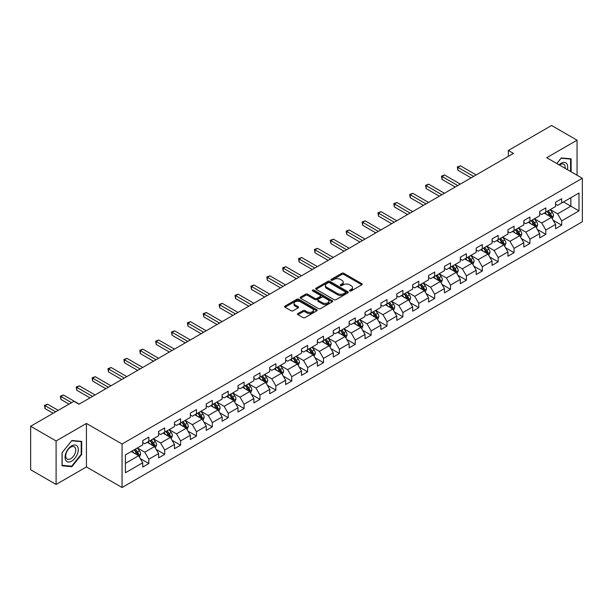 <?xml version="1.0" encoding="UTF-8"?>
<svg xmlns="http://www.w3.org/2000/svg" width="613" height="613" viewBox="0 0 613 613"><rect width="100%" height="100%" fill="white"/><g stroke="black" fill="none" stroke-linecap="round" stroke-linejoin="round"><path stroke-width="0.92" d="M349.785 290.945A0.988 0.575 0 0 0 351.188 290.945L361.8 284.815A1.41 0.812 0 0 0 362.214 284.24A1.41 0.812 0 0 0 361.8 283.658L343.816 273.275A1.41 0.812 0 0 0 341.824 273.275L331.204 279.405A0.988 0.575 0 0 0 330.913 279.812A0.988 0.575 0 0 0 331.204 280.218A0.988 0.575 0 0 0 332.606 280.218L333.978 279.421A4.521 2.613 0 0 1 340.376 279.421L341.87 280.287A4.521 2.613 0 0 1 343.196 282.133A4.521 2.613 0 0 1 341.87 283.98L340.499 284.769A0.988 0.575 0 0 0 340.207 285.175A0.988 0.575 0 0 0 340.499 285.581A0.988 0.575 0 0 0 341.893 285.581L343.272 284.784A4.521 2.613 0 0 1 349.663 284.784L351.165 285.65A4.521 2.613 0 0 1 352.49 287.497A4.521 2.613 0 0 1 351.165 289.344L349.785 290.133A0.988 0.575 0 0 0 349.502 290.539A0.988 0.575 0 0 0 349.785 290.945L349.785 290.133M297.956 313.542A1.41 0.812 0 0 0 297.543 314.117A1.41 0.812 0 0 0 297.956 314.691L303.006 317.611A1.41 0.812 0 0 0 305.006 317.611L316.791 310.799A1.41 0.812 0 0 0 317.205 310.224A1.41 0.812 0 0 0 316.791 309.649L298.807 299.267A1.41 0.812 0 0 0 296.807 299.267L285.022 306.071A1.41 0.812 0 0 0 284.608 306.646A1.41 0.812 0 0 0 285.022 307.228L291.114 310.745A1.41 0.812 0 0 0 293.114 310.745L298.156 307.833A1.41 0.812 0 0 0 298.569 307.251A1.41 0.812 0 0 0 298.156 306.676L295.137 304.929A3.778 2.184 0 0 1 294.033 303.389A3.778 2.184 0 0 1 296.363 301.374A3.778 2.184 0 0 1 300.485 301.849L312.324 308.684A3.778 2.184 0 0 1 313.427 310.224A3.778 2.184 0 0 1 311.097 312.239A3.778 2.184 0 0 1 306.975 311.764L305.006 310.63A1.41 0.812 0 0 0 303.006 310.63L297.956 313.542L297.956 314.691M86.433 423.445L56.097 440.962L30.65 426.265L30.65 469.757L56.097 484.446L86.433 466.937L122.056 487.504L122.056 444.019L86.433 423.445L86.433 466.937M577.055 175.211L577.055 140.185L546.727 157.702L582.35 178.268L122.056 444.019M577.055 140.185L551.608 125.496L508.346 150.469L508.346 156.346M30.65 426.265L73.912 401.293L79 404.228L513.441 153.411L508.346 150.469M334.077 299.665A1.41 0.812 0 0 0 336.077 299.665L347.862 292.861A1.41 0.812 0 0 0 348.276 292.286A1.41 0.812 0 0 0 347.862 291.711L329.878 281.321A1.41 0.812 0 0 0 327.886 281.321L316.093 288.133A1.41 0.812 0 0 0 315.68 288.708A1.41 0.812 0 0 0 316.093 289.282L334.077 299.665M313.044 291.16A0.988 0.575 0 0 1 314.048 291.298L332.307 301.841L320.538 308.638A1.41 0.812 0 0 1 318.538 308.638L300.554 298.255L305.603 295.366L305.603 294.186L300.554 297.098A1.41 0.812 0 0 0 300.14 297.68A1.41 0.812 0 0 0 300.554 298.255L300.554 297.098M305.603 295.366A1.41 0.812 0 0 1 307.603 295.366L307.603 294.186A1.41 0.812 0 0 0 305.603 294.186M307.603 294.186L314.898 298.401A1.41 0.812 0 0 0 316.89 298.401L320.239 296.47A1.41 0.812 0 0 0 320.653 295.887A1.41 0.812 0 0 0 320.239 295.313L312.645 290.93A0.988 0.575 0 0 1 312.354 290.524A0.988 0.575 0 0 1 312.967 289.995A0.988 0.575 0 0 1 314.048 290.118L332.33 300.676A1.41 0.812 0 0 1 332.744 301.251A1.41 0.812 0 0 1 332.33 301.834L332.33 300.676M122.056 487.504L582.35 221.76L582.35 178.268M140.331 458.624L148.829 463.528L148.829 459.237L158.598 453.597L158.598 457.888L164.705 454.363L164.705 450.072L174.475 444.425L174.475 448.716L180.59 445.191L180.59 440.9L190.359 435.261L190.359 439.552L196.466 436.027L196.466 431.736L206.236 426.089L206.236 430.38L212.343 426.855L212.343 422.564L222.113 416.924L222.113 421.215L228.228 417.691L228.228 413.4L237.997 407.76L237.997 412.043L244.104 408.519L244.104 404.228L253.874 398.588L253.874 402.879L259.981 399.354L259.981 395.063L269.751 389.424L269.751 393.715L275.858 390.182L275.858 385.899L285.635 380.252L285.635 384.543L291.742 381.018L291.742 376.727L301.512 371.087L301.512 375.378L307.619 371.853L307.619 367.562L317.388 361.915L317.388 366.206L323.495 362.681L323.495 358.39L333.273 352.751L333.273 357.042L339.38 353.517L339.38 349.226L349.149 343.579L349.149 347.87L355.256 344.345L355.256 340.054L365.026 334.414L365.026 338.705L371.133 335.181L371.133 330.89L380.911 325.25L380.911 329.533L387.018 326.009L387.018 321.718L396.787 316.078L396.787 320.369L402.894 316.844L402.894 312.553L412.664 306.914L412.664 311.205L418.771 307.672L418.771 303.389L428.548 297.742L428.548 302.033L434.655 298.508L434.655 294.217L444.425 288.577L444.425 292.868L450.532 289.344L450.532 285.053L460.302 279.405L460.302 283.696L466.409 280.172L466.409 275.881L476.186 270.241L476.186 274.532L482.293 271.007L482.293 266.716L492.063 261.069L492.063 265.36L498.17 261.835L498.17 257.544L507.939 251.905L507.939 256.196L514.046 252.671L514.046 248.38L523.824 242.74L523.824 247.024L529.931 243.499L529.931 239.208L539.701 233.568L539.701 237.859L545.808 234.335L545.808 230.044L555.577 224.404L555.577 228.695L561.684 225.163L561.684 220.879L578.994 210.887L578.994 193.018L570.849 197.723L570.849 206.183L578.994 210.887M148.829 463.528L142.722 467.052L142.722 462.761L125.42 472.753L125.42 454.892L142.722 444.9L142.722 440.609L148.829 437.084L148.829 441.375L158.598 435.728L158.598 431.437L164.705 427.912L164.705 432.203L174.475 426.564L174.475 422.273L180.59 418.748L180.59 423.039L190.359 417.392L190.359 413.101L196.466 409.576L196.466 413.867L206.236 408.227L206.236 403.936L212.343 400.412L212.343 404.703L222.113 399.055L222.113 394.772L228.228 391.24L228.228 395.531L237.997 389.891L237.997 385.6L244.104 382.075L244.104 386.366L253.874 380.727L253.874 376.436L259.981 372.911L259.981 377.194L269.751 371.555L269.751 367.264L275.858 363.739L275.858 368.03L285.635 362.39L285.635 358.099L291.742 354.575L291.742 358.866L301.512 353.218L301.512 348.927L307.619 345.403L307.619 349.694L317.388 344.054L317.388 339.763L323.495 336.238L323.495 340.529L333.273 334.882L333.273 330.591L339.38 327.066L339.38 331.357L349.149 325.718L349.149 321.427L355.256 317.902L355.256 322.193L365.026 316.546L365.026 312.262L371.133 308.73L371.133 313.021L380.911 307.381L380.911 303.09L387.018 299.565L387.018 303.856L396.787 298.217L396.787 293.926L402.894 290.401L402.894 294.684L412.664 289.045L412.664 284.754L418.771 281.229L418.771 285.52L428.548 279.88L428.548 275.589L434.655 272.065L434.655 276.356L444.425 270.708L444.425 266.417L450.532 262.893L450.532 267.184L460.302 261.544L460.302 257.253L466.409 253.728L466.409 258.019L476.186 252.372L476.186 248.081L482.293 244.556L482.293 248.847L492.063 243.208L492.063 238.917L498.17 235.392L498.17 239.683L507.939 234.036L507.939 229.752L514.046 226.22L514.046 230.511L523.824 224.871L523.824 220.58L529.931 217.056L529.931 221.347L539.701 215.707L539.701 211.416L545.808 207.891L545.808 212.175L555.577 206.535L555.577 202.244L561.684 198.719L561.684 203.01L578.994 193.018M147.197 442.31L154.53 446.54L144.76 452.187L137.427 447.957M142.722 442.548L144.76 443.72L148.829 441.375M144.76 452.187L148.829 459.237M154.53 446.54L158.598 453.597M163.081 433.146L170.406 437.375L160.637 443.015L153.304 438.785M158.598 433.376L160.637 434.556L164.705 432.203M160.637 443.015L164.705 450.072M170.406 437.375L174.475 444.425M178.958 423.974L186.283 428.211L176.513 433.851L169.188 429.621M174.475 424.211L176.513 425.384L180.59 423.039M176.513 433.851L180.59 440.9M186.283 428.211L190.359 435.261M194.834 414.809L202.167 419.039L192.39 424.679L185.065 420.449M190.359 415.047L192.39 416.219L196.466 413.867M192.39 424.679L196.466 431.736M202.167 419.039L206.236 426.089M210.719 405.637L218.044 409.875L208.274 415.514L200.941 411.285M206.236 405.875L208.274 407.055L212.343 404.703M208.274 415.514L212.343 422.564M218.044 409.875L222.113 416.924M226.595 396.473L233.921 400.703L224.151 406.35L216.826 402.113M222.113 396.711L224.151 397.883L228.228 395.531M224.151 406.35L228.228 413.4M233.921 400.703L237.997 407.76M242.472 387.309L249.805 391.538L240.028 397.178L232.702 392.948M237.997 387.539L240.028 388.719L244.104 386.366M240.028 397.178L244.104 404.228M249.805 391.538L253.874 398.588M258.357 378.137L265.682 382.366L255.912 388.014L248.579 383.776M253.874 378.374L255.912 379.547L259.981 377.194M255.912 388.014L259.981 395.063M265.682 382.366L269.751 389.424M274.233 368.972L281.559 373.202L271.789 378.842L264.464 374.612M269.751 369.202L271.789 370.382L275.858 368.03M271.789 378.842L275.858 385.899M281.559 373.202L285.635 380.252M290.11 359.8L297.443 364.03L287.666 369.677L280.34 365.448M285.635 360.038L287.666 361.21L291.742 358.866M287.666 369.677L291.742 376.727M297.443 364.03L301.512 371.087M305.994 350.636L313.32 354.866L303.55 360.505L296.217 356.276M301.512 350.866L303.55 352.046L307.619 349.694M303.55 360.505L307.619 367.562M313.32 354.866L317.388 361.915M321.871 341.464L329.196 345.701L319.427 351.341L312.101 347.111M317.388 341.702L319.427 342.874L323.495 340.529M319.427 351.341L323.495 358.39M329.196 345.701L333.273 352.751M337.748 332.3L345.081 336.529L335.303 342.169L327.978 337.939M333.273 332.537L335.303 333.71L339.38 331.357M335.303 342.169L339.38 349.226M345.081 336.529L349.149 343.579M353.632 323.128L360.957 327.365L351.188 333.005L343.855 328.775M349.149 323.365L351.188 324.545L355.256 322.193M351.188 333.005L355.256 340.054M360.957 327.365L365.026 334.414M369.509 313.963L376.834 318.193L367.064 323.84L359.739 319.603M365.026 314.201L367.064 315.373L371.133 313.021M367.064 323.84L371.133 330.89M376.834 318.193L380.911 325.25M385.385 304.799L392.718 309.029L382.941 314.668L375.616 310.439M380.911 305.029L382.941 306.209L387.018 303.856M382.941 314.668L387.018 321.718M392.718 309.029L396.787 316.078M401.27 295.627L408.595 299.857L398.825 305.504L391.492 301.267M396.787 295.864L398.825 297.037L402.894 294.684M398.825 305.504L402.894 312.553M408.595 299.857L412.664 306.914M417.147 286.463L424.472 290.692L414.702 296.332L407.377 292.102M412.664 286.692L414.702 287.872L418.771 285.52M414.702 296.332L418.771 303.389M424.472 290.692L428.548 297.742M433.023 277.291L440.356 281.52L430.579 287.168L423.254 282.938M428.548 277.528L430.579 278.7L434.655 276.356M430.579 287.168L434.655 294.217M440.356 281.52L444.425 288.577M448.9 268.126L456.233 272.356L446.463 277.995L439.13 273.766M444.425 268.356L446.463 269.536L450.532 267.184M446.463 277.995L450.532 285.053M456.233 272.356L460.302 279.405M464.784 258.954L472.11 263.192L462.34 268.831L455.015 264.601M460.302 259.192L462.34 260.364L466.409 258.019M462.34 268.831L466.409 275.881M472.11 263.192L476.186 270.241M480.661 249.79L487.994 254.02L478.217 259.659L470.891 255.429M476.186 250.027L478.217 251.2L482.293 248.847M478.217 259.659L482.293 266.716M487.994 254.02L492.063 261.069M496.538 240.618L503.871 244.855L494.101 250.495L486.768 246.265M492.063 240.855L494.101 242.035L498.17 239.683M494.101 250.495L498.17 257.544M503.871 244.855L507.939 251.905M512.422 231.453L519.747 235.683L509.978 241.33L502.652 237.093M507.939 231.691L509.978 232.863L514.046 230.511M509.978 241.33L514.046 248.38M519.747 235.683L523.824 242.74M528.299 222.289L535.632 226.519L525.854 232.158L518.529 227.929M523.824 222.519L525.854 223.699L529.931 221.347M525.854 232.158L529.931 239.208M535.632 226.519L539.701 233.568M544.175 213.117L551.508 217.347L541.739 222.994L534.406 218.757M539.701 213.355L541.739 214.527L545.808 212.175M541.739 222.994L545.808 230.044M551.508 217.347L555.577 224.404M563.516 201.953L570.849 206.183L557.615 213.822L550.282 209.592M555.577 204.183L557.615 205.363L561.684 203.01M557.615 213.822L561.684 220.879M56.097 440.962L56.097 484.446M125.42 463.351L138.645 455.712L131.32 451.482M138.645 455.712L142.722 462.761M553.187 220.259L561.684 225.163M537.31 229.423L545.808 234.335M521.425 238.595L529.931 243.499M505.549 247.759L514.046 252.671M489.672 256.931L498.17 261.835M473.788 266.096L482.293 271.007M457.911 275.268L466.409 280.172M442.034 284.432L450.532 289.344M426.158 293.604L434.655 298.508M410.273 302.768L418.771 307.672M394.397 311.933L402.894 316.844M378.52 321.105L387.018 326.009M362.635 330.269L371.133 335.181M346.759 339.441L355.256 344.345M330.882 348.605L339.38 353.517M314.998 357.777L323.495 362.681M299.121 366.942L307.619 371.853M283.244 376.114L291.742 381.018M267.36 385.278L275.858 390.182M251.483 394.443L259.981 399.354M235.607 403.615L244.104 408.519M219.722 412.779L228.228 417.691M203.845 421.951L212.343 426.855M187.969 431.115L196.466 436.027M172.084 440.287L180.59 445.191M156.208 449.452L164.705 454.363M571.101 171.778L571.101 158.821L561.278 157.947L556.796 163.518M62.051 465.819L71.874 466.692L81.698 454.471L81.698 441.375L71.874 440.502L62.051 452.716L62.051 465.819M81.192 454.179L81.698 454.471M70.84 466.095L71.874 466.692M350.184 291.083L351.165 290.516A4.521 2.613 0 0 0 352.49 288.669L352.49 287.497M343.196 282.133L343.196 283.306A4.521 2.613 0 0 1 341.87 285.152L340.889 285.719M361.8 283.658L361.8 284.815L343.816 274.455A1.41 0.812 0 0 0 341.824 274.455L331.602 280.356M347.847 292.868L329.878 282.501A1.41 0.812 0 0 0 327.886 282.501L316.109 289.298M345.372 292.685A0.988 0.575 0 0 0 345.655 292.286A0.988 0.575 0 0 0 345.372 291.88L329.579 282.769A0.988 0.575 0 0 0 328.185 282.769L326.737 283.604A4.521 2.613 0 0 0 325.411 285.451A4.521 2.613 0 0 0 326.737 287.298L337.525 293.527A4.521 2.613 0 0 0 343.916 293.527L345.372 292.685L345.372 293.865A0.988 0.575 0 0 0 345.655 293.458L345.655 292.286M325.411 285.451L325.411 286.623A4.521 2.613 0 0 0 326.737 288.47L326.737 287.298M345.372 293.865L343.916 294.7A4.521 2.613 0 0 1 337.525 294.7L326.737 288.47M307.603 295.366L314.898 299.573A1.41 0.812 0 0 0 316.89 299.573L320.239 297.642A1.41 0.812 0 0 0 320.653 297.067L320.653 295.887M322.461 302.768A3.778 2.184 0 0 0 326.583 303.243A3.778 2.184 0 0 0 328.913 301.228A3.778 2.184 0 0 0 327.809 299.68L323.633 297.274A1.41 0.812 0 0 0 321.641 297.274L318.293 299.205A1.41 0.812 0 0 0 317.879 299.78A1.41 0.812 0 0 0 318.293 300.362L322.461 302.768L322.461 303.941A3.778 2.184 0 0 0 326.583 304.416A3.778 2.184 0 0 0 328.913 302.401L328.913 301.228M317.879 299.78L317.879 300.96A1.41 0.812 0 0 0 318.293 301.535L318.293 300.362M322.461 303.941L318.293 301.535M313.427 310.224L313.427 311.396A3.778 2.184 0 0 1 311.097 313.419A3.778 2.184 0 0 1 306.975 312.944L305.006 311.802A1.41 0.812 0 0 0 303.006 311.802L297.979 314.707M294.033 303.389L294.033 304.561A3.778 2.184 0 0 0 295.137 306.109L295.137 304.929M298.156 306.676L298.156 307.833L295.137 306.109M316.775 310.814L298.807 300.439A1.41 0.812 0 0 0 296.807 300.439L285.037 307.236M552.313 218.741L553.524 215.692A3.816 2.199 -120 0 0 552.305 212.443L550.206 209.638M546.543 214.481L545.118 212.581M476.186 174.92L460.44 165.824L457.888 167.295L457.888 170.238L471.09 177.854M550.918 217.01L551.462 215.853A3.816 2.199 -120 0 0 550.374 213.562L548.267 210.757M547.317 211.309L549.646 214.42A1.946 1.119 60 0 1 549.999 215.01L551.462 215.853M547.049 211.462L549.148 214.266A3.816 2.199 60 0 1 550.244 216.558M457.888 170.238L457.329 166.974L473.634 176.391M457.329 166.974L460.44 165.824M569.96 158.721L570.596 159.081L570.596 171.479M556.819 163.525L561.079 158.231L570.596 159.081M567.377 169.625A9.356 5.402 120 0 0 565.753 162.82A9.356 5.402 120 0 0 559.048 164.82M565.109 168.314A7.088 4.092 120 0 0 563.692 164.253A7.088 4.092 120 0 0 559.462 165.05M71.675 461.122A9.356 5.402 120 0 0 78.288 449.658A9.356 5.402 120 0 0 71.675 445.835A9.356 5.402 120 0 0 65.055 457.298A9.356 5.402 120 0 0 71.675 461.122M70.74 458.723A7.088 4.092 120 0 0 75.368 452.486A7.088 4.092 120 0 0 74.288 446.808A7.088 4.092 120 0 0 70.74 447.161A7.088 4.092 120 0 0 66.112 453.398A7.088 4.092 120 0 0 67.2 459.076A7.088 4.092 120 0 0 70.74 458.723M62.151 452.632L71.675 440.785L81.192 441.636L81.192 454.325L71.675 466.171L62.151 465.321L62.151 452.632M80.556 441.276L81.192 441.636M536.436 227.913L537.647 224.856A3.816 2.199 -120 0 0 536.429 221.615L534.329 218.81M530.666 223.653L529.234 221.745M460.302 184.084L444.555 174.996L442.011 176.467L442.011 179.402L455.214 187.026M535.042 226.174L535.586 225.025A3.816 2.199 -120 0 0 534.49 222.726L532.39 219.921M531.433 220.473L533.77 223.584A1.946 1.119 60 0 1 534.122 224.174L535.586 225.025M531.172 220.626L533.272 223.431A3.816 2.199 60 0 1 534.36 225.73M442.011 179.402L441.452 176.138L457.758 185.555M441.452 176.138L444.555 174.996M520.552 237.078L521.763 234.028A3.816 2.199 -120 0 0 520.544 230.779L518.445 227.975M514.782 232.817L513.357 230.909M444.425 193.256L428.679 184.161L426.135 185.632L426.135 188.574L439.337 196.191M519.157 235.346L519.701 234.189A3.816 2.199 -120 0 0 518.613 231.898L516.514 229.093M515.556 229.645L517.885 232.756A1.946 1.119 60 0 1 518.238 233.346L519.701 234.189M515.288 229.798L517.395 232.603A3.816 2.199 60 0 1 518.483 234.894M426.135 188.574L425.575 185.31L441.881 194.727M425.575 185.31L428.679 184.161M504.675 246.242L505.886 243.192A3.816 2.199 -120 0 0 504.668 239.944L502.568 237.139M498.905 241.989L497.48 240.081M428.548 202.42L412.802 193.333L410.258 194.804L410.258 197.738L423.453 205.363M503.281 244.51L503.825 243.361A3.816 2.199 -120 0 0 502.737 241.062L500.629 238.258M499.679 238.809L502.009 241.92A1.946 1.119 60 0 1 502.361 242.51L503.825 243.361M499.411 238.963L501.511 241.767A3.816 2.199 60 0 1 502.606 244.066M410.258 197.738L409.691 194.474L426.004 203.891M409.691 194.474L412.802 193.333M488.799 255.414L490.009 252.364A3.816 2.199 -120 0 0 488.791 249.116L486.691 246.311M483.029 251.154L481.596 249.246M412.664 211.592L396.918 202.497L394.374 203.968L394.374 206.903L407.576 214.527M487.404 253.682L487.948 252.525A3.816 2.199 -120 0 0 486.852 250.234L484.753 247.43M483.795 247.981L486.132 251.092A1.946 1.119 60 0 1 486.484 251.682L487.948 252.525M483.534 248.135L485.634 250.939A3.816 2.199 60 0 1 486.722 253.23M394.374 206.903L393.814 203.646L410.12 213.056M393.814 203.646L396.918 202.497M472.914 264.578L474.125 261.529A3.816 2.199 -120 0 0 472.907 258.28L470.807 255.475M467.144 260.318L465.719 258.418M396.787 220.757L381.041 211.669L378.497 213.132L378.497 216.075L391.699 223.699M471.52 262.847L472.064 261.69A3.816 2.199 -120 0 0 470.976 259.399L468.876 256.594M467.918 257.146L470.248 260.257A1.946 1.119 60 0 1 470.6 260.847L472.064 261.69M467.65 257.299L469.757 260.104A3.816 2.199 60 0 1 470.845 262.402M378.497 216.075L377.937 212.811L394.243 222.228M377.937 212.811L381.041 211.669M457.037 273.75L458.248 270.701A3.816 2.199 -120 0 0 457.03 267.452L454.93 264.647M451.268 269.49L449.842 267.582M380.911 229.929L365.164 220.833L362.62 222.304L362.62 225.239L375.815 232.863M455.643 272.019L456.187 270.862A3.816 2.199 -120 0 0 455.099 268.563L452.992 265.758M452.042 266.318L454.371 269.429A1.946 1.119 60 0 1 454.723 270.019L456.187 270.862M451.773 266.471L453.873 269.276A3.816 2.199 60 0 1 454.969 271.567M362.62 225.239L362.053 221.983L378.367 231.392M362.053 221.983L365.164 220.833M441.161 282.915L442.371 279.865A3.816 2.199 -120 0 0 441.153 276.616L439.054 273.812M435.391 278.654L433.958 276.754M365.026 239.093L349.28 230.005L346.736 231.469L346.736 234.411L359.938 242.035M439.766 281.183L440.31 280.026A3.816 2.199 -120 0 0 439.215 277.735L437.115 274.93M436.157 275.482L438.494 278.593A1.946 1.119 60 0 1 438.847 279.183L440.31 280.026M435.897 275.635L437.996 278.44A3.816 2.199 60 0 1 439.084 280.731M346.736 234.411L346.176 231.147L362.482 240.564M346.176 231.147L349.28 230.005M425.276 292.087L426.487 289.037A3.816 2.199 -120 0 0 425.269 285.788L423.169 282.984M419.507 287.826L418.081 285.919M349.149 248.257L333.403 239.17L330.859 240.641L330.859 243.576L344.062 251.2M423.882 290.347L424.434 289.198A3.816 2.199 -120 0 0 423.338 286.899L421.238 284.095M420.28 284.647L422.61 287.758A1.946 1.119 60 0 1 422.962 288.348L424.434 289.198M420.012 284.8L422.119 287.604A3.816 2.199 60 0 1 423.208 289.903M330.859 243.576L330.3 240.319L346.606 249.729M330.3 240.319L333.403 239.17M409.4 301.251L410.61 298.202A3.816 2.199 -120 0 0 409.392 294.953L407.293 292.148M403.63 296.991L402.205 295.091M333.273 257.429L317.526 248.334L314.982 249.805L314.982 252.748L328.177 260.364M408.005 299.519L408.549 298.362A3.816 2.199 -120 0 0 407.461 296.071L405.362 293.267M404.404 293.819L406.733 296.93A1.946 1.119 60 0 1 407.086 297.52L408.549 298.362M404.136 293.972L406.235 296.776A3.816 2.199 60 0 1 407.331 299.067M314.982 252.748L314.423 249.483L330.729 258.901M314.423 249.483L317.526 248.334M393.523 310.423L394.734 307.366A3.816 2.199 -120 0 0 393.515 304.125L391.416 301.32M387.753 306.163L386.32 304.255M317.388 266.594L301.642 257.506L299.098 258.977L299.098 261.912L312.301 269.536M392.128 308.684L392.672 307.534A3.816 2.199 -120 0 0 391.577 305.236L389.477 302.431M388.519 302.983L390.856 306.094A1.946 1.119 60 0 1 391.209 306.684L392.672 307.534M388.259 303.136L390.358 305.941A3.816 2.199 60 0 1 391.446 308.239M299.098 261.912L298.539 258.648L314.844 268.065M298.539 258.648L301.642 257.506M377.639 319.588L378.849 316.538A3.816 2.199 -120 0 0 377.631 313.289L375.531 310.484M371.869 315.327L370.444 313.419M301.512 275.766L285.765 266.67L283.221 268.142L283.221 271.084L296.424 278.7M376.244 317.856L376.796 316.699A3.816 2.199 -120 0 0 375.7 314.408L373.601 311.603M372.643 312.155L374.972 315.266A1.946 1.119 60 0 1 375.325 315.856L376.796 316.699M372.375 312.308L374.482 315.113A3.816 2.199 60 0 1 375.57 317.404M283.221 271.084L282.662 267.82L298.968 277.237M282.662 267.82L285.765 266.67M361.762 328.752L362.973 325.702A3.816 2.199 -120 0 0 361.754 322.453L359.655 319.649M355.992 324.499L354.567 322.591M285.635 284.93L269.889 275.842L267.345 277.314L267.345 280.248L280.539 287.872M360.367 327.02L360.911 325.871A3.816 2.199 -120 0 0 359.823 323.572L357.724 320.768M356.766 321.319L359.095 324.43A1.946 1.119 60 0 1 359.448 325.02L360.911 325.871M356.498 321.473L358.597 324.277A3.816 2.199 60 0 1 359.693 326.576M267.345 280.248L266.785 276.984L283.091 286.401M266.785 276.984L269.889 275.842M345.885 337.924L347.096 334.874A3.816 2.199 -120 0 0 345.878 331.625L343.778 328.821M340.115 333.664L338.683 331.756M269.751 294.102L254.004 285.007L251.46 286.478L251.46 289.413L264.663 297.037M344.491 336.192L345.035 335.035A3.816 2.199 -120 0 0 343.939 332.744L341.839 329.94M340.882 330.491L343.219 333.602A1.946 1.119 60 0 1 343.571 334.192L345.035 335.035M340.621 330.645L342.721 333.449A3.816 2.199 60 0 1 343.809 335.74M251.46 289.413L250.901 286.156L267.207 295.566M250.901 286.156L254.004 285.007M330.001 347.088L331.212 344.039A3.816 2.199 -120 0 0 329.993 340.79L327.894 337.985M324.231 342.828L322.806 340.928M253.874 303.266L238.128 294.179L235.584 295.642L235.584 298.585L248.786 306.209M328.606 345.357L329.158 344.207A3.816 2.199 -120 0 0 328.062 341.908L325.963 339.104M325.005 339.656L327.334 342.767A1.946 1.119 60 0 1 327.687 343.357L329.158 344.207M324.737 339.809L326.844 342.613A3.816 2.199 60 0 1 327.932 344.912M235.584 298.585L235.024 295.32L251.33 304.738M235.024 295.32L238.128 294.179M314.124 356.26L315.335 353.211A3.816 2.199 -120 0 0 314.117 349.962L312.017 347.157M308.354 352L306.929 350.092M237.997 312.438L222.251 303.343L219.707 304.814L219.707 307.749L232.909 315.373M312.73 354.529L313.274 353.372A3.816 2.199 -120 0 0 312.186 351.08L310.086 348.276M309.128 348.828L311.458 351.939A1.946 1.119 60 0 1 311.81 352.529L313.274 353.372M308.86 348.981L310.96 351.785A3.816 2.199 60 0 1 312.055 354.076M219.707 307.749L219.148 304.492L235.453 313.902M219.148 304.492L222.251 303.343M298.247 365.425L299.458 362.375A3.816 2.199 -120 0 0 298.24 359.126L296.14 356.322M292.478 361.164L291.045 359.264M222.113 321.603L206.366 312.515L203.822 313.979L203.822 316.921L217.025 324.545M296.853 363.693L297.397 362.536A3.816 2.199 -120 0 0 296.301 360.245L294.202 357.44M293.252 357.992L295.581 361.103A1.946 1.119 60 0 1 295.933 361.693L297.397 362.536M292.983 358.145L295.083 360.95A3.816 2.199 60 0 1 296.179 363.241M203.822 316.921L203.263 313.657L219.569 323.074M203.263 313.657L206.366 312.515M282.363 374.597L283.574 371.547A3.816 2.199 -120 0 0 282.355 368.298L280.256 365.494M276.593 370.336L275.168 368.428M206.236 330.775L190.49 321.679L187.946 323.151L187.946 326.085L201.148 333.71M280.969 372.857L281.52 371.708A3.816 2.199 -120 0 0 280.425 369.409L278.325 366.605M277.367 367.156L279.697 370.267A1.946 1.119 60 0 1 280.049 370.857L281.52 371.708M277.099 367.31L279.206 370.114A3.816 2.199 60 0 1 280.294 372.413M187.946 326.085L187.386 322.829L203.692 332.238M187.386 322.829L190.49 321.679M266.486 383.761L267.697 380.711A3.816 2.199 -120 0 0 266.479 377.462L264.379 374.658M260.717 379.501L259.291 377.6M190.359 339.939L174.613 330.851L172.069 332.315L172.069 335.257L185.272 342.874M265.092 382.029L265.636 380.872A3.816 2.199 -120 0 0 264.548 378.581L262.448 375.777M261.49 376.328L263.82 379.439A1.946 1.119 60 0 1 264.172 380.029L265.636 380.872M261.222 376.482L263.322 379.286A3.816 2.199 60 0 1 264.418 381.577M172.069 335.257L171.51 331.993L187.816 341.41M171.51 331.993L174.613 330.851M250.61 392.933L251.82 389.876A3.816 2.199 -120 0 0 250.602 386.634L248.503 383.83M244.84 388.673L243.407 386.765M174.475 349.103L158.729 340.016L156.185 341.487L156.185 344.422L169.387 352.046M249.215 391.194L249.759 390.044A3.816 2.199 -120 0 0 248.663 387.745L246.564 384.941M245.614 385.493L247.943 388.604A1.946 1.119 60 0 1 248.296 389.194L249.759 390.044M245.346 385.646L247.445 388.45A3.816 2.199 60 0 1 248.541 390.749M156.185 344.422L155.625 341.165L171.931 350.575M155.625 341.165L158.729 340.016M234.725 402.097L235.936 399.048A3.816 2.199 -120 0 0 234.725 395.799L232.618 392.994M228.956 397.837L227.53 395.929M158.598 358.276L142.852 349.18L140.308 350.651L140.308 353.594L153.511 361.21M233.331 400.366L233.882 399.209A3.816 2.199 -120 0 0 232.787 396.918L230.687 394.113M229.729 394.665L232.059 397.776A1.946 1.119 60 0 1 232.411 398.366L233.882 399.209M229.469 394.818L231.568 397.622A3.816 2.199 60 0 1 232.656 399.914M140.308 353.594L139.749 350.329L156.054 359.747M139.749 350.329L142.852 349.18M218.849 411.262L220.059 408.212A3.816 2.199 -120 0 0 218.841 404.963L216.741 402.159M213.079 407.009L211.654 405.101M142.722 367.44L126.975 358.352L124.431 359.823L124.431 362.758L137.634 370.382M217.454 409.53L217.998 408.381A3.816 2.199 -120 0 0 216.91 406.082L214.811 403.277M213.853 403.829L216.182 406.94A1.946 1.119 60 0 1 216.535 407.53L217.998 408.381M213.585 403.982L215.684 406.787A3.816 2.199 60 0 1 216.78 409.086M124.431 362.758L123.872 359.494L140.178 368.911M123.872 359.494L126.975 358.352M202.972 420.434L204.183 417.384A3.816 2.199 -120 0 0 202.964 414.135L200.865 411.331M197.202 416.173L195.769 414.265M126.837 376.612L111.091 367.516L108.547 368.988L108.547 371.93L121.749 379.547M201.577 418.702L202.121 417.545A3.816 2.199 -120 0 0 201.026 415.254L198.926 412.449M197.976 413.001L200.305 416.112A1.946 1.119 60 0 1 200.658 416.702L202.121 417.545M197.708 413.154L199.807 415.959A3.816 2.199 60 0 1 200.903 418.25M108.547 371.93L107.988 368.666L124.293 378.075M107.988 368.666L111.091 367.516M187.088 429.598L188.298 426.548A3.816 2.199 -120 0 0 187.088 423.299L184.98 420.495M181.318 425.338L179.893 423.437M110.961 385.776L95.214 376.689L92.67 378.152L92.67 381.094L105.873 388.719M185.693 427.866L186.245 426.717A3.816 2.199 -120 0 0 185.149 424.418L183.049 421.614M182.092 422.165L184.421 425.276A1.946 1.119 60 0 1 184.774 425.866L186.245 426.717M181.831 422.319L183.931 425.123A3.816 2.199 60 0 1 185.019 427.422M92.67 381.094L92.111 377.83L108.417 387.247M92.111 377.83L95.214 376.689M171.211 438.77L172.422 435.72A3.816 2.199 -120 0 0 171.203 432.471L169.104 429.667M165.441 434.51L164.016 432.602M95.084 394.948L79.338 385.853L76.794 387.324L76.794 390.259L89.996 397.883M169.816 437.038L170.36 435.881A3.816 2.199 -120 0 0 169.272 433.59L167.173 430.786M166.215 431.337L168.544 434.448A1.946 1.119 60 0 1 168.897 435.038L170.36 435.881M165.947 431.491L168.046 434.295A3.816 2.199 60 0 1 169.142 436.586M76.794 390.259L76.234 387.002L92.54 396.412M76.234 387.002L79.338 385.853M155.334 447.934L156.545 444.885A3.816 2.199 -120 0 0 155.327 441.636L153.227 438.831M149.564 443.674L148.139 441.774M79.2 404.113L63.453 395.025L60.909 396.488L60.909 399.431L69.024 404.113M153.94 446.203L154.484 445.046A3.816 2.199 -120 0 0 153.388 442.755L151.288 439.95M150.338 440.502L152.668 443.613A1.946 1.119 60 0 1 153.02 444.203L154.484 445.046M150.07 440.655L152.17 443.46A3.816 2.199 60 0 1 153.265 445.751M60.909 399.431L60.35 396.167L71.568 402.641M60.35 396.167L63.453 395.025M139.45 457.106L140.661 454.057A3.816 2.199 -120 0 0 139.45 450.808L137.343 448.003M133.68 452.846L132.255 450.938M58.235 410.342L47.576 404.189L45.033 405.66L45.033 408.595L53.147 413.285M138.055 455.367L138.607 454.218A3.816 2.199 -120 0 0 137.511 451.919L135.412 449.114M134.454 449.666L136.783 452.777A1.946 1.119 60 0 1 137.143 453.367L138.607 454.218M134.193 449.819L136.293 452.624A3.816 2.199 60 0 1 137.381 454.923M45.033 408.595L44.473 405.339L55.691 411.813M44.473 405.339L47.576 404.189M351.165 290.516L351.165 289.344M340.499 285.581L340.499 284.769M341.87 285.152L341.87 283.98M331.204 280.218L331.204 279.405M341.824 274.455L341.824 273.275M343.816 274.455L343.816 273.275M316.093 289.282L316.093 288.133M327.886 282.501L327.886 281.321M329.878 282.501L329.878 281.321M347.862 292.861L347.862 291.711M337.525 294.7L337.525 293.527M343.916 294.7L343.916 293.527M314.898 299.573L314.898 298.401M316.89 299.573L316.89 298.401M320.239 297.642L320.239 296.47M314.048 291.298L314.048 290.118M303.006 311.802L303.006 310.63M305.006 311.802L305.006 310.63M306.975 312.944L306.975 311.764M285.022 307.228L285.022 306.071M296.807 300.439L296.807 299.267M298.807 300.439L298.807 299.267M316.791 310.799L316.791 309.649M551.133 217.132L553.501 215.768M550.374 213.562L552.305 212.443M547.654 215.125L549.148 214.266M535.249 226.297L537.616 224.933M534.49 222.726L536.429 221.615M531.778 224.297L533.272 223.431M519.372 235.469L521.74 234.105M518.613 231.898L520.544 230.779M515.901 233.461L517.395 232.603M503.495 244.633L505.863 243.269M502.737 241.062L504.668 239.944M500.024 242.633L501.511 241.767M487.611 253.805L489.979 252.433M486.852 250.234L488.791 249.116M484.14 251.797L485.634 250.939M471.734 262.969L474.102 261.605M470.976 259.399L472.907 258.28M468.263 260.969L469.757 260.104M455.857 272.141L458.225 270.77M455.099 268.563L457.03 267.452M452.386 270.134L453.873 269.276M439.973 281.306L442.341 279.942M439.215 277.735L441.153 276.616M436.502 279.298L437.996 278.44M424.096 290.478L426.464 289.106M423.338 286.899L425.269 285.788M420.625 288.47L422.119 287.604M408.22 299.642L410.587 298.278M407.461 296.071L409.392 294.953M404.749 297.634L406.235 296.776M392.343 308.806L394.703 307.442M391.577 305.236L393.515 304.125M388.864 306.806L390.358 305.941M376.459 317.978L378.826 316.614M375.7 314.408L377.631 313.289M372.988 315.971L374.482 315.113M360.582 327.143L362.95 325.779M359.823 323.572L361.754 322.453M357.111 325.143L358.597 324.277M344.705 336.315L347.065 334.943M343.939 332.744L345.878 331.625M341.226 334.307L342.721 333.449M328.821 345.479L331.189 344.115M328.062 341.908L329.993 340.79M325.35 343.479L326.844 342.613M312.944 354.651L315.312 353.28M312.186 351.08L314.117 349.962M309.473 352.644L310.96 351.785M297.067 363.815L299.428 362.452M296.301 360.245L298.24 359.126M293.589 361.808L295.083 360.95M281.183 372.988L283.551 371.616M280.425 369.409L282.355 368.298M277.712 370.98L279.206 370.114M265.306 382.152L267.674 380.788M264.548 378.581L266.479 377.462M261.835 380.144L263.322 379.286M249.43 391.316L251.79 389.952M248.663 387.745L250.602 386.634M245.951 389.316L247.445 388.45M233.545 400.488L235.913 399.124M232.787 396.918L234.725 395.799M230.074 398.481L231.568 397.622M217.669 409.653L220.036 408.289M216.91 406.082L218.841 404.963M214.198 407.653L215.684 406.787M201.792 418.825L204.152 417.453M201.026 415.254L202.964 414.135M198.313 416.817L199.807 415.959M185.908 427.989L188.275 426.625M185.149 424.418L187.088 423.299M182.436 425.989L183.931 425.123M170.031 437.161L172.399 435.789M169.272 433.59L171.203 432.471M166.56 435.153L168.046 434.295M154.154 446.325L156.514 444.961M153.388 442.755L155.327 441.636M150.675 444.318L152.17 443.46M138.27 455.497L140.638 454.126M137.511 451.919L139.45 450.808M134.799 453.49L136.293 452.624"/></g></svg>
